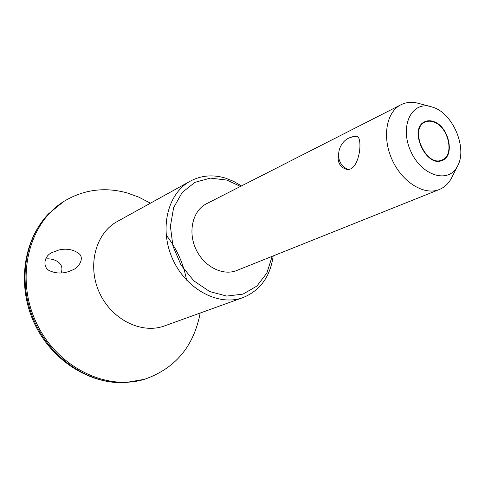 <?xml version="1.0" encoding="UTF-8"?>
<svg xmlns="http://www.w3.org/2000/svg" width="485" height="485" viewBox="0 0 485 485"><rect width="100%" height="100%" fill="white"/><g stroke="black" fill="none" stroke-linecap="round" stroke-linejoin="round"><path stroke-width="0.73" d="M58.946 249.969L51.98 252.588C43.335 256.28 42.492 268.363 50.392 271.079C57.491 274.013 64.869 273.643 72.532 269.963C79.152 267.684 84.766 257.693 78.746 253.449C73.199 249.429 66.597 248.271 58.946 249.969M45.481 259.008C53.132 257.808 65.329 262.682 61.049 273.037M419.167 103.554L417.221 103.044C411.298 101.729 405.872 102.299 400.937 104.754C386.26 111.932 381.859 137.376 392.147 159.82C402.247 182.348 424.284 195.807 439.355 189.502C444.454 187.404 448.455 183.7 451.371 178.383L452.269 176.576M400.937 104.754L206.513 203.73C192.897 210.454 187.701 231.278 195.764 248.835C203.658 266.477 222.742 276.292 236.771 270.484L439.355 189.502M338.324 153.86C337.275 161.384 339.5 166.355 344.987 168.78C358.942 174.921 363.708 138.055 356.845 136.085L351.825 136.885L350.303 137.746M433.881 122.068C430.68 120.874 427.74 120.892 425.072 122.123C408.631 128.725 426.4 167.913 442.193 159.904C454.857 155.4 448.461 126.791 433.881 122.068M186.586 280.136C183.457 263.464 176.655 248.459 166.179 235.116M150.392 203.203L139.001 197.207L127.058 192.897C104.517 186.731 83.396 189.605 63.693 201.517L48.518 213.837C24.044 239.184 17.527 284.155 34.678 321.858C51.731 359.609 89.846 384.344 125.039 382.647L144.306 379.355C175.121 368.667 193.745 346.557 200.184 313.037M63.693 201.517C29.1 222.967 15.174 276.547 35.702 321.391C55.896 366.393 105.372 391.231 144.306 379.355M241.457 185.943L233.594 181.341L225.373 178.08C212.873 174.364 201.19 175.376 190.332 181.123C167.555 193.303 158.856 228.987 172.745 259.275C186.367 289.678 218.941 306.653 243.112 297.554C260.257 290.479 270.284 276.602 273.182 255.928M190.332 181.123L117.285 221.506C95.703 233.097 86.973 265.495 99.376 292.528C111.532 319.676 141.656 334.468 164.597 325.878L243.112 297.554M240.493 186.434L226.901 180.099L210.417 178.11L194.94 182.33L182.178 192.49L173.63 207.677L170.399 226.283L172.963 246.216L181.093 265.156L193.836 280.863L209.665 291.546L226.701 296.074L243.015 294.116L256.874 286.071L266.895 272.988L272.176 256.335M433.832 107.567L430.207 106.445C411.092 101.517 399.44 126.912 410.813 151.356C421.701 176.019 448.479 183.997 457.373 166.373C467.637 149.131 453.736 114.508 433.832 107.567M433.881 121.644C430.601 120.425 427.594 120.438 424.86 121.699C408.055 128.452 426.224 168.525 442.375 160.341C455.324 155.733 448.789 126.476 433.881 121.644M344.987 168.78L345.429 168.925M425.072 122.123L422.356 123.42M442.193 159.904L439.434 161.087M358.179 137.122C339.664 133.399 330.534 161.772 347.733 169.283M48.518 213.837C23.256 240.196 16.969 285.065 33.859 322.234C50.676 359.427 88.561 384.272 125.039 382.647M430.207 106.445L417.221 103.044M457.373 166.373L451.371 178.383"/></g></svg>
